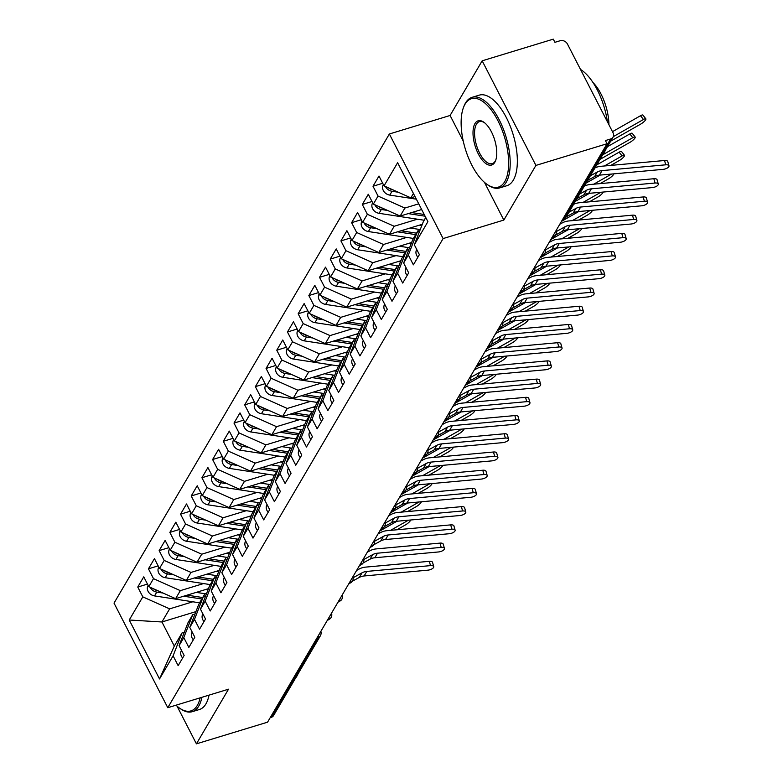 <?xml version="1.0" encoding="UTF-8"?>
<svg xmlns="http://www.w3.org/2000/svg" width="783" height="783" viewBox="0 0 783 783"><rect width="100%" height="100%" fill="white"/><g stroke="black" fill="none" stroke-linecap="round" stroke-linejoin="round"><path stroke-width="1.17" d="M482.171 60.82L553.287 39.15L554.922 42.321L560.119 40.736A5.677 4.718 30.4 0 1 567.43 44.005L613.04 132.748A5.677 4.718 30.4 0 1 613.06 137.103L566.305 216.764A5.677 4.718 30.4 0 1 563.858 218.643L610.603 138.982L605.416 140.568L607.04 143.739L535.915 165.409L482.171 60.82L450.088 115.483L389.366 133.981L114.024 603.116L167.777 707.705L443.109 238.57L389.366 133.981M195.926 611.621L161.934 621.976L174.306 646.063L159.526 678.959L173.102 655.821L178.152 665.648L184.142 655.449L179.092 645.623L183.799 637.607L188.85 647.433L194.83 637.225L189.789 627.398L194.487 619.382L199.538 629.209L205.528 619.01L200.477 609.184L205.185 601.168L210.236 610.994L216.216 600.786L211.175 590.969L215.873 582.943L220.923 592.77L226.913 582.572L221.863 572.745L226.571 564.729L231.621 574.556L237.601 564.347L232.551 554.53L237.259 546.514L242.309 556.331L248.299 546.133L243.249 536.306L247.957 528.29L253.007 538.117L258.987 527.918L253.937 518.092L258.644 510.076L263.695 519.902L269.685 509.694L264.634 499.867L269.342 491.851L274.383 501.678L280.373 491.479L275.322 481.653L280.03 473.637L285.081 483.463L291.07 473.255L286.02 463.438L290.728 455.422L295.768 465.239L301.758 455.04L296.708 445.214L301.416 437.198L306.466 447.024L312.456 436.816L307.406 426.999L312.114 418.983L317.154 428.8L323.144 418.602L318.094 408.775L322.802 400.759L327.852 410.586L333.842 400.387L328.791 390.56L333.499 382.544L338.54 392.371L344.53 382.163L339.479 372.336L344.187 364.32L349.238 374.147L355.228 363.948L350.177 354.122L354.875 346.106L359.926 355.932L365.915 345.724L360.865 335.907L365.573 327.891L370.623 337.708L376.613 327.509L371.563 317.683L376.261 309.667L381.311 319.493L387.301 309.295L382.251 299.468L386.959 291.452L392.009 301.279L397.999 291.07L392.949 281.244L397.647 273.228L402.697 283.055L408.687 272.856L403.636 263.029L408.344 255.013L413.395 264.84L419.385 254.632L414.334 244.805L427.909 221.667L397.617 162.727L384.032 185.865L378.992 176.038L373.002 186.237L378.052 196.063L373.344 204.079L368.294 194.253L362.304 204.461L367.354 214.288L362.646 222.303L357.606 212.477L351.616 222.675L356.666 232.502L351.959 240.518L346.908 230.691L340.918 240.9L345.969 250.717L341.261 258.733L336.22 248.916L330.23 259.114L335.281 268.941L330.573 276.957L325.522 267.13L319.533 277.329L324.583 287.155L319.885 295.171L314.835 285.345L308.845 295.553L313.895 305.38L309.187 313.396L304.137 303.569L298.147 313.768L303.197 323.594L298.499 331.61L293.449 321.784L287.459 331.992L292.509 341.819L287.801 349.835L282.751 340.008L276.761 350.207L281.811 360.033L277.113 368.049L272.063 358.223L266.073 368.431L271.124 378.248L266.416 386.264L261.365 376.447L255.375 386.645L260.426 396.472L255.728 404.488L250.677 394.661L244.688 404.86L249.738 414.687L245.03 422.703L239.98 412.876L233.99 423.084L239.04 432.911L234.342 440.927L229.292 431.1L223.302 441.299L228.352 451.125L223.644 459.141L218.594 449.315L212.614 459.523L217.654 469.34L212.956 477.366L207.906 467.539L201.916 477.738L206.966 487.564L202.259 495.58L197.208 485.754L191.228 495.962L196.269 505.779L191.571 513.795L186.52 503.978L180.53 514.177L185.581 524.003L180.873 532.019L175.823 522.192L169.842 532.391L174.883 542.218L170.185 550.234L165.135 540.407L159.145 550.615L164.195 560.442L159.487 568.458L154.437 558.631L148.457 568.83L153.497 578.657L148.799 586.673L143.749 576.846L137.759 587.054L147.468 584.089M159.526 678.959L129.234 620.009L142.809 596.871L137.759 587.054M208.474 588.65L175.617 598.662L180.325 590.646L203.541 583.57M148.799 586.673L175.617 598.662M153.497 578.657L180.325 590.646M174.306 646.063L182.008 632.948L184.299 632.253M173.102 655.821L182.008 632.948M219.162 570.435L186.305 580.438L191.013 572.422L214.229 565.346M159.487 568.458L186.305 580.438M164.195 560.442L191.013 572.422M179.092 645.623L187.998 622.749L192.696 614.733L194.987 614.029M183.799 637.607L192.696 614.733M229.859 552.211L197.003 562.223L201.711 554.207L224.927 547.131M170.185 550.234L197.003 562.223M174.883 542.218L201.711 554.207M189.789 627.398L198.686 604.525L203.394 596.509L205.684 595.814M194.487 619.382L203.394 596.509M240.547 533.996L207.691 544.009L212.399 535.993L235.614 528.916M180.873 532.019L207.691 544.009M185.581 524.003L212.399 535.993M200.477 609.184L209.384 586.31L214.082 578.294L216.372 577.6M205.185 601.168L214.082 578.294M251.245 515.772L218.388 525.785L223.096 517.769L246.312 510.692M191.571 513.795L218.388 525.785M196.269 505.779L223.096 517.769M211.175 590.969L220.072 568.086L224.78 560.07L227.07 559.375M215.873 582.943L224.78 560.07M261.933 497.557L229.076 507.57L233.784 499.554L257 492.478M202.259 495.58L229.076 507.57M206.966 487.564L233.784 499.554M221.863 572.745L230.77 549.872L235.468 541.856L237.758 541.161M226.571 564.729L235.468 541.856M272.631 479.333L239.774 489.346L244.482 481.33L267.698 474.253M212.956 477.366L239.774 489.346M217.654 469.34L244.482 481.33M232.551 554.53L241.458 531.657L246.165 523.641L248.456 522.936M237.259 546.514L246.165 523.641M283.319 461.118L250.462 471.131L255.17 463.115L278.386 456.039M223.644 459.141L250.462 471.131M228.352 451.125L255.17 463.115M243.249 536.306L252.155 513.433L256.853 505.417L259.144 504.722M247.957 528.29L256.853 505.417M294.007 442.904L261.16 452.907L265.868 444.891L289.084 437.824M234.342 440.927L261.16 452.907M239.04 432.911L265.868 444.891M253.937 518.092L262.843 495.218L267.551 487.202L269.841 486.507M258.644 510.076L267.551 487.202M304.704 424.68L271.848 434.692L276.556 426.676L299.772 419.6M245.03 422.703L271.848 434.692M249.738 414.687L276.556 426.676M264.634 499.867L273.541 476.994L278.239 468.978L280.529 468.283M269.342 491.851L278.239 468.978M315.392 406.465L282.546 416.478L287.244 408.462L310.469 401.385M255.728 404.488L282.546 416.478M260.426 396.472L287.244 408.462M275.322 481.653L284.229 458.779L288.937 450.763L291.227 450.068M280.03 473.637L288.937 450.763M326.09 388.241L293.234 398.253L297.941 390.237L321.157 383.161M266.416 386.264L293.234 398.253M271.124 378.248L297.941 390.237M286.02 463.438L294.927 440.565L299.625 432.539L301.915 431.844M290.728 455.422L299.625 432.539M336.778 370.026L303.931 380.039L308.629 372.023L331.855 364.947M277.113 368.049L303.931 380.039M281.811 360.033L308.629 372.023M296.708 445.214L305.615 422.34L310.322 414.324L312.603 413.63M301.416 437.198L310.322 414.324M347.476 351.802L314.619 361.815L319.327 353.799L342.543 346.722M287.801 349.835L314.619 361.815M292.509 341.819L319.327 353.799M307.406 426.999L316.303 404.126L321.01 396.11L323.301 395.405M312.114 418.983L321.01 396.11M358.164 333.587L325.317 343.6L330.015 335.584L353.241 328.508M298.499 331.61L325.317 343.6M303.197 323.594L330.015 335.584M318.094 408.775L327 385.902L331.708 377.886L333.989 377.191M322.802 400.759L331.708 377.886M368.862 315.373L336.005 325.385L340.713 317.36L363.929 310.293M309.187 313.396L336.005 325.385M313.895 305.38L340.713 317.36M328.791 390.56L337.688 367.687L342.396 359.671L344.686 358.976M333.499 382.544L342.396 359.671M379.549 297.149L346.703 307.161L351.401 299.145L374.626 292.069M319.885 295.171L346.703 307.161M324.583 287.155L351.401 299.145M339.479 372.336L348.386 349.463L353.094 341.447L355.374 340.752M344.187 364.32L353.094 341.447M390.247 278.934L357.391 288.947L362.098 280.931L385.314 273.854M330.573 276.957L357.391 288.947M335.281 268.941L362.098 280.931M350.177 354.122L359.074 331.248L363.782 323.232L366.072 322.537M354.875 346.106L363.782 323.232M400.935 260.71L368.088 270.722L372.786 262.706L396.012 255.63M341.261 258.733L368.088 270.722M345.969 250.717L372.786 262.706M360.865 335.907L369.772 313.034L374.48 305.018L376.76 304.313M365.573 327.891L374.48 305.018M411.633 242.495L378.776 252.508L383.484 244.492L406.7 237.415M351.959 240.518L378.776 252.508M356.666 232.502L383.484 244.492M371.563 317.683L380.46 294.809L385.167 286.793L387.458 286.098M376.261 309.667L385.167 286.793M422.321 224.281L389.474 234.283L394.172 226.267L417.398 219.191M362.646 222.303L389.474 234.283M367.354 214.288L394.172 226.267M382.251 299.468L391.157 276.595L395.865 268.579L398.146 267.874M386.959 291.452L395.865 268.579M421.665 209.521L400.162 216.069L404.87 208.053L418.739 203.825M373.344 204.079L400.162 216.069M378.052 196.063L404.87 208.053M392.949 281.244L401.845 258.37L406.553 250.354L408.843 249.66M397.647 273.228L406.553 250.354M610.603 138.982A5.677 4.718 30.4 0 0 613.06 137.103M415.019 196.582L410.86 197.854L413.424 193.479M384.032 185.865L410.86 197.854M403.636 263.029L412.543 240.156L417.251 232.14L419.531 231.445M408.344 255.013L417.251 232.14M271.114 717.424L317.869 637.763A5.677 4.718 -149.6 0 0 320.325 635.884L273.57 715.545A5.677 4.718 -149.6 0 1 271.114 717.424L270.164 717.717M177.046 706.129L196.425 743.85L267.551 722.18L607.04 143.739M484.462 182.351L503.841 220.062L535.915 165.409M503.841 220.062L443.109 238.57M196.425 743.85L228.509 689.197L167.777 707.705M450.088 115.483L463.252 141.087M192.843 601.784L169.627 608.861L161.934 621.976L129.234 620.009M414.334 244.805L423.231 221.932L425.795 217.566M142.809 596.871L169.627 608.861M373.002 186.237L382.711 183.281M556.096 230.535A5.677 5.677 0 0 1 555.568 235.076A5.677 4.718 -149.6 0 1 555.441 235.272A5.677 4.718 -149.6 0 1 553.111 236.955L552.162 237.239M362.304 204.461L372.013 201.495M351.616 222.675L361.325 219.72M340.918 240.9L350.627 237.934M330.23 259.114L339.939 256.158M319.533 277.329L329.242 274.373M308.845 295.553L318.554 292.597M298.147 313.768L307.856 310.812M287.459 331.992L297.168 329.026M276.761 350.207L286.48 347.251M266.073 368.431L275.782 365.465M255.375 386.645L265.094 383.69M244.688 404.86L254.397 401.904M233.99 423.084L243.709 420.128M223.302 441.299L233.011 438.343M212.614 459.523L222.323 456.558M201.916 477.738L211.625 474.782M191.228 495.962L200.937 492.996M180.53 514.177L190.24 511.221M169.842 532.391L179.552 529.435M159.145 550.615L168.854 547.65M148.457 568.83L158.166 565.874M545.399 248.749A5.677 5.677 0 0 1 544.87 253.291A5.677 4.718 -149.6 0 1 544.743 253.486A5.677 4.718 -149.6 0 1 542.413 255.17L541.464 255.464M534.711 266.974A5.677 5.677 0 0 1 534.182 271.515A5.677 4.718 -149.6 0 1 534.055 271.711A5.677 4.718 -149.6 0 1 531.726 273.394L530.776 273.678M524.228 286.206L533.115 281.332L530.443 285.893L523.504 289.69A5.677 4.718 -149.6 0 1 523.357 289.925A5.677 4.718 -149.6 0 1 521.028 291.609L520.078 291.893M513.325 303.413A5.677 5.677 0 0 1 512.796 307.944A5.677 4.718 -149.6 0 1 512.669 308.15A5.677 4.718 -149.6 0 1 510.34 309.823L509.39 310.117M502.637 321.627A5.677 5.677 0 0 1 502.099 326.168A5.677 4.718 -149.6 0 1 501.972 326.364A5.677 4.718 -149.6 0 1 499.642 328.048L498.693 328.331M492.155 340.869L501.032 335.985L498.36 340.546L491.43 344.354A5.677 4.718 -149.6 0 1 491.284 344.589A5.677 4.718 -149.6 0 1 488.954 346.262L488.005 346.556M481.251 358.066A5.677 5.677 0 0 1 480.713 362.607A5.677 4.718 -149.6 0 1 480.586 362.803A5.677 4.718 -149.6 0 1 478.256 364.486L477.307 364.77M470.554 376.28A5.677 5.677 0 0 1 470.025 380.822A5.677 4.718 -149.6 0 1 469.898 381.018A5.677 4.718 -149.6 0 1 467.568 382.701L466.619 382.995M459.866 394.505A5.677 5.677 0 0 1 459.327 399.046A5.677 4.718 -149.6 0 1 459.2 399.242A5.677 4.718 -149.6 0 1 456.871 400.925L455.921 401.209M449.383 413.737L458.261 408.863L455.589 413.414L448.659 417.222A5.677 4.718 -149.6 0 1 448.512 417.456A5.677 4.718 -149.6 0 1 446.183 419.14L445.233 419.424M438.48 430.944A5.677 5.677 0 0 1 437.942 435.475A5.677 4.718 -149.6 0 1 437.824 435.681A5.677 4.718 -149.6 0 1 435.485 437.354L434.545 437.648M427.782 449.158A5.677 5.677 0 0 1 427.254 453.7A5.677 4.718 -149.6 0 1 427.126 453.895A5.677 4.718 -149.6 0 1 424.797 455.579L423.848 455.863M417.3 468.4L426.187 463.516L423.515 468.077L416.576 471.885A5.677 4.718 -149.6 0 1 416.439 472.12A5.677 4.718 -149.6 0 1 414.099 473.793L413.16 474.087M406.397 485.597A5.677 5.677 0 0 1 405.868 490.138A5.677 4.718 -149.6 0 1 405.741 490.334A5.677 4.718 -149.6 0 1 403.411 492.018L402.462 492.301M395.709 503.812A5.677 5.677 0 0 1 395.17 508.353A5.677 4.718 -149.6 0 1 395.053 508.549A5.677 4.718 -149.6 0 1 392.714 510.232L391.774 510.526M385.011 522.036A5.677 5.677 0 0 1 384.482 526.577A5.677 4.718 -149.6 0 1 384.355 526.773A5.677 4.718 -149.6 0 1 382.026 528.447L381.076 528.74M374.528 541.268L383.416 536.394L380.744 540.945L373.804 544.753A5.677 4.718 -149.6 0 1 373.667 544.988A5.677 4.718 -149.6 0 1 371.328 546.671L370.388 546.955M363.625 558.475A5.677 5.677 0 0 1 363.097 563.006A5.677 4.718 -149.6 0 1 362.969 563.212A5.677 4.718 -149.6 0 1 360.64 564.886L359.691 565.179M352.937 576.689A5.677 5.677 0 0 1 352.399 581.231A5.677 4.718 -149.6 0 1 352.281 581.426A5.677 4.718 -149.6 0 1 349.942 583.11L349.003 583.394M342.24 594.904A5.677 5.677 0 0 1 341.711 599.445A5.677 4.718 -149.6 0 1 341.584 599.641A5.677 4.718 -149.6 0 1 339.254 601.324L338.305 601.618M331.552 613.128A5.677 5.677 0 0 1 331.013 617.67A5.677 4.718 -149.6 0 1 330.896 617.865A5.677 4.718 -149.6 0 1 328.557 619.549L327.617 619.833M417.877 257.196A7.576 6.284 -149.6 0 1 416.703 255.493A7.576 6.284 -149.6 0 1 416.664 249.679L416.752 249.523M587.661 180.384L594.6 176.576A14.016 11.628 -149.6 0 1 599.377 175.157L663.074 169.363A4.737 1.997 164.3 0 0 668.976 165.8A4.737 1.997 164.3 0 0 665.756 164.812L664.542 160.515A4.737 1.997 -15.7 0 1 667.762 161.504L668.976 165.8M590.333 175.832L597.272 172.025A14.016 11.628 -149.6 0 1 602.049 170.606L665.756 164.812M664.542 160.515L600.845 166.309A18.939 15.719 30.4 0 0 594.982 167.914M383.376 184.573L383.279 184.719A7.576 6.284 30.4 0 0 383.318 190.533A7.576 6.284 30.4 0 0 389.768 195.104L416.35 199.176M398.302 192.236L392.019 191.277A7.576 6.284 -149.6 0 1 385.569 186.706A7.576 6.284 -149.6 0 1 385.461 186.501M612.482 131.671L640.523 115.727A4.737 1.135 -37.9 0 1 642.921 115.091L645.858 118.859A4.737 1.135 142.1 0 0 643.46 119.496L613.295 136.653M610.671 141.175L640.788 124.047A4.737 1.135 142.1 0 0 644.566 121.13A4.737 1.135 142.1 0 0 645.858 118.859M392.9 189.819L392.87 189.819A7.576 6.284 -149.6 0 1 388.583 187.9M407.189 275.41A7.576 6.284 -149.6 0 1 406.005 273.707A7.576 6.284 -149.6 0 1 405.976 267.894L406.064 267.747M576.973 198.598L583.903 194.791A14.016 11.628 -149.6 0 1 588.679 193.372L652.386 187.577A4.737 1.997 164.3 0 0 658.278 184.025A4.737 1.997 164.3 0 0 655.058 183.026L653.854 178.73A4.737 1.997 -15.7 0 1 657.074 179.728L658.278 184.025M579.645 194.047L586.575 190.24A14.016 11.628 -149.6 0 1 591.361 188.82L655.058 183.026M653.854 178.73L590.147 184.524A18.939 15.719 30.4 0 0 584.284 186.129M396.492 293.625A7.576 6.284 -149.6 0 1 395.317 291.932A7.576 6.284 -149.6 0 1 395.278 286.118L395.366 285.961M566.275 216.822L573.215 213.015A14.016 11.628 -149.6 0 1 577.991 211.596L641.698 205.802A4.737 1.997 164.3 0 0 647.59 202.239A4.737 1.997 164.3 0 0 644.37 201.241L643.156 196.954A4.737 1.997 -15.7 0 1 646.376 197.942L647.59 202.239M568.947 212.262L575.887 208.454A14.016 11.628 -149.6 0 1 580.663 207.035L644.37 201.241M643.156 196.954L579.459 202.738A18.939 15.719 30.4 0 0 573.596 204.353M385.804 311.849A7.576 6.284 -149.6 0 1 384.629 310.146A7.576 6.284 -149.6 0 1 384.59 304.333L384.678 304.186M555.587 235.037L562.517 231.23A14.016 11.628 -149.6 0 1 567.303 229.811L631 224.016A4.737 1.997 164.3 0 0 636.892 220.463A4.737 1.997 164.3 0 0 633.672 219.465L632.468 215.168A4.737 1.997 -15.7 0 1 635.688 216.167L636.892 220.463M556.312 231.553L565.189 226.678A14.016 11.628 -149.6 0 1 569.975 225.259L633.672 219.465M632.468 215.168L568.761 220.963A18.939 15.719 30.4 0 0 562.302 222.881L559.776 224.271M375.106 330.064A7.576 6.284 -149.6 0 1 373.931 328.361A7.576 6.284 -149.6 0 1 373.892 322.547L373.98 322.4M544.89 253.261L551.829 249.454A14.016 11.628 -149.6 0 1 556.605 248.035L620.312 242.241A4.737 1.997 164.3 0 0 626.204 238.678A4.737 1.997 164.3 0 0 622.984 237.68L621.771 233.383A4.737 1.997 -15.7 0 1 624.991 234.381L626.204 238.678M545.614 249.777L554.501 244.893A14.016 11.628 -149.6 0 1 559.277 243.474L622.984 237.68M621.771 233.383L558.073 239.177A18.939 15.719 30.4 0 0 551.614 241.095L549.079 242.485M372.679 202.787L372.591 202.944A7.576 6.284 30.4 0 0 372.63 208.758A7.576 6.284 30.4 0 0 379.08 213.319L424.122 220.229A23.862 19.8 30.4 0 0 424.229 220.238M387.614 210.461L381.321 209.492A7.576 6.284 -149.6 0 1 374.871 204.931A7.576 6.284 -149.6 0 1 374.773 204.715M607.451 146.675L629.835 133.942A4.737 1.135 -37.9 0 1 632.233 133.306L635.17 137.074A4.737 1.135 142.1 0 0 632.772 137.71L602.656 154.838M599.984 159.389L630.1 142.261A4.737 1.135 142.1 0 0 633.878 139.345A4.737 1.135 142.1 0 0 635.17 137.074M424.22 214.483L411.672 212.565M382.173 208.033L382.173 208.033A7.576 6.284 -149.6 0 1 377.895 206.115M420.784 209.785L421.89 209.952M425.1 216.206L408.207 213.612M361.991 221.012L361.893 221.158A7.576 6.284 30.4 0 0 361.932 226.972A7.576 6.284 30.4 0 0 368.382 231.543L413.434 238.443A23.862 19.8 30.4 0 0 413.532 238.463M376.917 228.675L370.633 227.716A7.576 6.284 -149.6 0 1 364.183 223.145A7.576 6.284 -149.6 0 1 364.075 222.94M596.754 164.89L619.138 152.156A4.737 1.135 -37.9 0 1 621.536 151.53L624.472 155.298A4.737 1.135 142.1 0 0 622.074 155.934L604.407 165.976M610.76 165.399L619.402 160.486A4.737 1.135 142.1 0 0 623.18 157.559A4.737 1.135 142.1 0 0 624.472 155.298M419.404 225.161A18.939 15.719 30.4 0 0 421.92 225.318M416.634 233.177A23.862 19.8 -149.6 0 1 416.527 233.158L400.984 230.779M410.086 228L418.778 229.341A23.862 19.8 30.4 0 0 420.285 229.527M371.514 226.258L371.485 226.258A7.576 6.284 -149.6 0 1 367.198 224.329M415.783 234.636A23.862 19.8 -149.6 0 1 415.675 234.616L397.519 231.837M351.293 239.226L351.205 239.383A7.576 6.284 30.4 0 0 351.244 245.187A7.576 6.284 30.4 0 0 357.694 249.757L402.736 256.667A23.862 19.8 30.4 0 0 402.844 256.677M366.229 246.899L359.935 245.931A7.576 6.284 -149.6 0 1 353.485 241.37A7.576 6.284 -149.6 0 1 353.387 241.154M600.062 183.623L608.714 178.7A4.737 1.135 142.1 0 0 613.833 173.836M611.572 174.051A4.737 1.135 142.1 0 0 611.386 174.149L593.71 184.201M408.716 243.386A18.939 15.719 30.4 0 0 411.222 243.533M405.946 251.402A23.862 19.8 -149.6 0 1 405.839 251.382L390.286 248.994M399.399 246.224L408.08 247.555A23.862 19.8 30.4 0 0 409.587 247.741M360.797 244.472L360.797 244.472A7.576 6.284 -149.6 0 1 356.51 242.554M405.085 252.85A23.862 19.8 -149.6 0 1 404.987 252.84L386.822 250.051M586.066 183.114L600.179 175.079M340.605 257.441L340.517 257.597A7.576 6.284 30.4 0 0 340.546 263.411A7.576 6.284 30.4 0 0 346.996 267.972L392.048 274.882A23.862 19.8 30.4 0 0 392.146 274.902M355.531 265.114L349.247 264.155A7.576 6.284 -149.6 0 1 342.797 259.584A7.576 6.284 -149.6 0 1 342.69 259.379M589.374 201.838L598.016 196.924A4.737 1.135 142.1 0 0 603.145 192.06M600.874 192.266A4.737 1.135 142.1 0 0 600.688 192.364L583.022 202.415M398.018 261.6A18.939 15.719 30.4 0 0 400.534 261.757M395.249 269.616A23.862 19.8 -149.6 0 1 395.141 269.597L379.598 267.218M388.701 264.439L397.392 265.77A23.862 19.8 30.4 0 0 398.899 265.956M350.128 262.696L350.099 262.696A7.576 6.284 -149.6 0 1 345.812 260.768M394.397 271.075A23.862 19.8 -149.6 0 1 394.289 271.055L376.134 268.275M575.368 201.329L589.482 193.303M504.761 181.578A46.207 20.475 -106.9 0 0 497.929 120.69A46.207 20.475 -106.9 0 0 465.014 104.256A46.207 20.475 -106.9 0 0 463.497 107.447A46.207 20.475 -106.9 0 0 465.298 148.887A46.207 20.475 -106.9 0 0 486.909 184.289A46.207 20.475 -106.9 0 0 504.761 181.578M463.497 107.447L463.947 106.282A47.342 20.975 73.1 0 1 465.503 103.004A47.342 20.975 73.1 0 1 472.061 97.337A47.342 20.975 73.1 0 1 502.901 127.903A47.342 20.975 73.1 0 1 506.219 182.233A47.342 20.975 73.1 0 1 499.662 187.9A47.342 20.975 73.1 0 1 487.936 185.003L486.909 184.289M494.827 162.247A23.099 10.238 73.1 0 1 478.364 154.026A23.099 10.238 73.1 0 1 474.948 123.587A23.099 10.238 73.1 0 1 483.874 122.236A23.099 10.238 73.1 0 1 494.68 139.932A23.099 10.238 73.1 0 1 495.58 160.652A23.099 10.238 73.1 0 1 494.827 162.247M484.393 122.618A21.963 9.739 -106.9 0 0 479.46 121.61A21.963 9.739 -106.9 0 0 476.416 124.243A21.963 9.739 -106.9 0 0 477.953 149.455A21.963 9.739 -106.9 0 0 492.262 163.627A21.963 9.739 -106.9 0 0 495.306 161.004A21.963 9.739 -106.9 0 0 495.796 160.045M580.516 69.462A47.342 20.975 73.1 0 1 607.422 121.825M605.425 150.121A47.342 20.975 73.1 0 1 604.3 152.352A47.342 20.975 73.1 0 1 602.998 154.251M593.025 82.587A34.08 15.102 73.1 0 1 608.939 124.771M472.061 97.337L479.206 95.164A47.342 20.975 73.1 0 1 510.046 125.72A47.342 20.975 73.1 0 1 513.364 180.061A47.342 20.975 73.1 0 1 506.807 185.728L499.662 187.9M176.009 705.189A46.207 20.475 -106.9 0 0 179.493 708.077A46.207 20.475 -106.9 0 0 197.345 705.366A46.207 20.475 -106.9 0 0 200.154 697.839M201.887 697.301A47.342 20.975 73.1 0 1 198.804 706.021A47.342 20.975 73.1 0 1 192.246 711.688A47.342 20.975 73.1 0 1 180.521 708.791L179.493 708.077M298.01 673.909A47.342 20.975 73.1 0 1 296.884 676.14A47.342 20.975 73.1 0 1 295.582 678.039M209.032 695.128A47.342 20.975 73.1 0 1 205.949 703.848A47.342 20.975 73.1 0 1 199.391 709.515L192.246 711.688M364.418 348.288A7.576 6.284 -149.6 0 1 363.243 346.585A7.576 6.284 -149.6 0 1 363.204 340.771L363.292 340.615M534.202 271.476L541.131 267.669A14.016 11.628 -149.6 0 1 545.917 266.249L609.614 260.455A4.737 1.997 164.3 0 0 615.507 256.902A4.737 1.997 164.3 0 0 612.286 255.904L611.083 251.607A4.737 1.997 -15.7 0 1 614.303 252.606L615.507 256.902M534.926 267.992L543.803 263.117A14.016 11.628 -149.6 0 1 548.589 261.698L612.286 255.904M611.083 251.607L547.376 257.401A18.939 15.719 30.4 0 0 540.916 259.32L538.391 260.71M329.907 275.665L329.819 275.812A7.576 6.284 30.4 0 0 329.858 281.626A7.576 6.284 30.4 0 0 336.308 286.196L381.35 293.106A23.862 19.8 30.4 0 0 381.458 293.116M344.843 283.338L338.55 282.369A7.576 6.284 -149.6 0 1 332.1 277.799A7.576 6.284 -149.6 0 1 332.002 277.593M578.676 220.062L587.328 215.139A4.737 1.135 142.1 0 0 592.457 210.275M590.186 210.48A4.737 1.135 142.1 0 0 590 210.588L572.324 220.64M387.331 279.825A18.939 15.719 30.4 0 0 389.836 279.971M384.561 287.831A23.862 19.8 -149.6 0 1 384.453 287.821L368.91 285.433M378.013 282.663L386.694 283.994A23.862 19.8 30.4 0 0 388.202 284.18M339.411 280.911L339.411 280.911A7.576 6.284 -149.6 0 1 335.124 278.993M383.699 289.289A23.862 19.8 -149.6 0 1 383.601 289.279L365.436 286.49M561.48 221.364L578.794 211.518M353.72 366.503A7.576 6.284 -149.6 0 1 352.546 364.8A7.576 6.284 -149.6 0 1 352.507 358.986L352.595 358.839M530.443 285.893A14.016 11.628 -149.6 0 1 535.22 284.464L598.926 278.679A4.737 1.997 164.3 0 0 604.819 275.117A4.737 1.997 164.3 0 0 601.598 274.119L600.385 269.822A4.737 1.997 -15.7 0 1 603.605 270.82L604.819 275.117M533.115 281.332A14.016 11.628 -149.6 0 1 537.892 279.913L601.598 274.119M600.385 269.822L536.688 275.616A18.939 15.719 30.4 0 0 530.228 277.534L527.693 278.924M343.032 384.717A7.576 6.284 -149.6 0 1 341.858 383.024A7.576 6.284 -149.6 0 1 341.819 377.21L341.907 377.054M512.816 307.915L519.746 304.107A14.016 11.628 -149.6 0 1 524.532 302.688L588.229 296.894A4.737 1.997 164.3 0 0 594.121 293.331A4.737 1.997 164.3 0 0 590.901 292.343L589.697 288.046A4.737 1.997 -15.7 0 1 592.917 289.035L594.121 293.331M513.54 304.43L522.418 299.556A14.016 11.628 -149.6 0 1 527.204 298.127L590.901 292.343M589.697 288.046L525.99 293.84A18.939 15.719 30.4 0 0 519.53 295.759L517.005 297.149M332.335 402.942A7.576 6.284 -149.6 0 1 331.16 401.239A7.576 6.284 -149.6 0 1 331.121 395.425L331.209 395.278M502.118 326.129L509.058 322.322A14.016 11.628 -149.6 0 1 513.834 320.903L577.541 315.109A4.737 1.997 164.3 0 0 583.433 311.556A4.737 1.997 164.3 0 0 580.213 310.557L578.999 306.261A4.737 1.997 -15.7 0 1 582.219 307.259L583.433 311.556M502.843 322.645L511.73 317.771A14.016 11.628 -149.6 0 1 516.506 316.352L580.213 310.557M578.999 306.261L515.302 312.055A18.939 15.719 30.4 0 0 508.842 313.973L506.307 315.363M321.647 421.156A7.576 6.284 -149.6 0 1 320.472 419.463A7.576 6.284 -149.6 0 1 320.433 413.649L320.521 413.493M498.36 340.546A14.016 11.628 -149.6 0 1 503.146 339.127L566.843 333.333A4.737 1.997 164.3 0 0 572.735 329.77A4.737 1.997 164.3 0 0 569.515 328.772L568.311 324.475A4.737 1.997 -15.7 0 1 571.531 325.474L572.735 329.77M501.032 335.985A14.016 11.628 -149.6 0 1 505.818 334.566L569.515 328.772M568.311 324.475L504.604 330.269A18.939 15.719 30.4 0 0 498.145 332.188L495.619 333.578M319.219 293.879L319.131 294.036A7.576 6.284 30.4 0 0 319.161 299.85A7.576 6.284 30.4 0 0 325.611 304.411L370.662 311.321A23.862 19.8 30.4 0 0 370.76 311.34M334.145 301.553L327.862 300.584A7.576 6.284 -149.6 0 1 321.412 296.023A7.576 6.284 -149.6 0 1 321.304 295.808M567.988 238.277L576.631 233.363A4.737 1.135 142.1 0 0 581.759 228.499M579.489 228.705A4.737 1.135 142.1 0 0 579.303 228.802L561.636 238.854M376.633 298.039A18.939 15.719 30.4 0 0 379.148 298.196M373.863 306.055A23.862 19.8 -149.6 0 1 373.765 306.036L358.213 303.657M367.315 300.878L376.006 302.209A23.862 19.8 30.4 0 0 377.514 302.395M328.743 299.135L328.713 299.126A7.576 6.284 -149.6 0 1 324.426 297.207M373.011 307.513A23.862 19.8 -149.6 0 1 372.904 307.494L354.748 304.714M550.782 239.588L568.096 229.742M308.522 312.104L308.433 312.251A7.576 6.284 30.4 0 0 308.473 318.064A7.576 6.284 30.4 0 0 314.923 322.635L359.965 329.535A23.862 19.8 30.4 0 0 360.072 329.555M323.457 319.767L317.164 318.808A7.576 6.284 -149.6 0 1 310.714 314.237A7.576 6.284 -149.6 0 1 310.616 314.032M557.29 256.501L565.943 251.578A4.737 1.135 142.1 0 0 571.071 246.714M568.801 246.919A4.737 1.135 142.1 0 0 568.615 247.027L550.938 257.078M365.945 316.254A18.939 15.719 30.4 0 0 368.45 316.41M363.175 324.27A23.862 19.8 -149.6 0 1 363.067 324.26L347.525 321.872M356.627 319.102L365.309 320.433A23.862 19.8 30.4 0 0 366.816 320.619M318.025 317.35L318.025 317.35A7.576 6.284 -149.6 0 1 313.738 315.432M362.314 325.728A23.862 19.8 -149.6 0 1 362.216 325.718L344.05 322.929M540.094 257.803L557.408 247.957M297.834 330.318L297.746 330.475A7.576 6.284 30.4 0 0 297.775 336.289A7.576 6.284 30.4 0 0 304.225 340.85L349.277 347.76A23.862 19.8 30.4 0 0 349.375 347.769M312.769 337.992L306.476 337.023A7.576 6.284 -149.6 0 1 300.026 332.462A7.576 6.284 -149.6 0 1 299.918 332.246M546.603 274.716L555.245 269.792A4.737 1.135 142.1 0 0 560.374 264.938M558.103 265.143A4.737 1.135 142.1 0 0 557.917 265.241L540.25 275.293M355.247 334.478A18.939 15.719 30.4 0 0 357.762 334.625M352.477 342.494A23.862 19.8 -149.6 0 1 352.379 342.474L336.827 340.086M345.929 337.316L354.621 338.647A23.862 19.8 30.4 0 0 356.128 338.833M307.357 335.574L307.327 335.564A7.576 6.284 -149.6 0 1 303.05 333.646M351.626 343.952A23.862 19.8 -149.6 0 1 351.518 343.933L333.362 341.143M529.396 276.027L546.71 266.181M287.136 348.543L287.048 348.689A7.576 6.284 30.4 0 0 287.087 354.503A7.576 6.284 30.4 0 0 293.537 359.074L338.579 365.974A23.862 19.8 30.4 0 0 338.687 365.994M302.072 356.206L295.778 355.247A7.576 6.284 -149.6 0 1 289.328 350.676A7.576 6.284 -149.6 0 1 289.23 350.471M535.905 292.93L544.557 288.017A4.737 1.135 142.1 0 0 549.686 283.152M547.415 283.358A4.737 1.135 142.1 0 0 547.229 283.466L529.553 293.508M344.559 352.693A18.939 15.719 30.4 0 0 347.065 352.849M341.789 360.709A23.862 19.8 -149.6 0 1 341.682 360.689L326.139 358.311M335.241 355.531L343.933 356.872A23.862 19.8 30.4 0 0 345.43 357.058M296.64 353.789L296.64 353.789A7.576 6.284 -149.6 0 1 292.353 351.861M340.928 362.167A23.862 19.8 -149.6 0 1 340.83 362.147L322.665 359.368M518.708 294.242L536.022 284.395M310.949 439.38A7.576 6.284 -149.6 0 1 309.774 437.677A7.576 6.284 -149.6 0 1 309.735 431.864L309.823 431.717M480.733 362.568L487.672 358.761A14.016 11.628 -149.6 0 1 492.448 357.342L556.155 351.547A4.737 1.997 164.3 0 0 562.047 347.995A4.737 1.997 164.3 0 0 558.827 346.996L557.613 342.7A4.737 1.997 -15.7 0 1 560.834 343.698L562.047 347.995M481.457 359.084L490.344 354.21A14.016 11.628 -149.6 0 1 495.12 352.79L558.827 346.996M557.613 342.7L493.916 348.494A18.939 15.719 30.4 0 0 487.457 350.412L484.922 351.802M300.261 457.595A7.576 6.284 -149.6 0 1 299.086 455.892A7.576 6.284 -149.6 0 1 299.047 450.078L299.135 449.931M470.045 380.792L476.974 376.985A14.016 11.628 -149.6 0 1 481.76 375.566L545.457 369.772A4.737 1.997 164.3 0 0 551.349 366.209A4.737 1.997 164.3 0 0 548.129 365.211L546.925 360.914A4.737 1.997 -15.7 0 1 550.146 361.912L551.349 366.209M470.769 377.308L479.646 372.424A14.016 11.628 -149.6 0 1 484.432 371.005L548.129 365.211M546.925 360.914L483.219 366.708A18.939 15.719 30.4 0 0 476.759 368.627L474.234 370.016M289.563 475.819A7.576 6.284 -149.6 0 1 288.389 474.116A7.576 6.284 -149.6 0 1 288.35 468.303L288.438 468.146M459.347 399.007L466.286 395.2A14.016 11.628 -149.6 0 1 471.063 393.78L534.769 387.986A4.737 1.997 164.3 0 0 540.661 384.424A4.737 1.997 164.3 0 0 537.441 383.435L536.228 379.138A4.737 1.997 -15.7 0 1 539.458 380.137L540.661 384.424M460.071 395.523L468.958 390.648A14.016 11.628 -149.6 0 1 473.735 389.229L537.441 383.435M536.228 379.138L472.531 384.933A18.939 15.719 30.4 0 0 466.071 386.851L463.536 388.241M278.875 494.034A7.576 6.284 -149.6 0 1 277.701 492.331A7.576 6.284 -149.6 0 1 277.662 486.517L277.75 486.37M455.589 413.414A14.016 11.628 -149.6 0 1 460.375 411.995L524.072 406.201A4.737 1.997 164.3 0 0 529.964 402.648A4.737 1.997 164.3 0 0 526.744 401.65L525.54 397.353A4.737 1.997 -15.7 0 1 528.76 398.351L529.964 402.648M458.261 408.863A14.016 11.628 -149.6 0 1 463.047 407.444L526.744 401.65M525.54 397.353L461.833 403.147A18.939 15.719 30.4 0 0 455.373 405.065L452.848 406.455M268.178 512.248A7.576 6.284 -149.6 0 1 267.003 510.555A7.576 6.284 -149.6 0 1 266.964 504.741L267.062 504.585M437.961 435.446L444.901 431.639A14.016 11.628 -149.6 0 1 449.677 430.219L513.384 424.425A4.737 1.997 164.3 0 0 519.276 420.863A4.737 1.997 164.3 0 0 516.056 419.874L514.842 415.577A4.737 1.997 -15.7 0 1 518.072 416.566L519.276 420.863M438.686 431.962L447.573 427.087A14.016 11.628 -149.6 0 1 452.349 425.658L516.056 419.874M514.842 415.577L451.145 421.362A18.939 15.719 30.4 0 0 444.685 423.29L442.15 424.68M276.448 366.757L276.36 366.904A7.576 6.284 30.4 0 0 276.389 372.718A7.576 6.284 30.4 0 0 282.839 377.289L327.891 384.199A23.862 19.8 30.4 0 0 327.989 384.208M291.384 374.431L285.09 373.462A7.576 6.284 -149.6 0 1 278.64 368.891A7.576 6.284 -149.6 0 1 278.533 368.685M525.217 311.154L533.859 306.231A4.737 1.135 142.1 0 0 538.988 301.367M536.717 301.582A4.737 1.135 142.1 0 0 536.541 301.68L518.865 311.732M333.861 370.917A18.939 15.719 30.4 0 0 336.377 371.064M331.092 378.923A23.862 19.8 -149.6 0 1 330.994 378.913L315.441 376.525M324.544 373.755L333.235 375.086A23.862 19.8 30.4 0 0 334.742 375.272M285.971 372.013L285.942 372.003A7.576 6.284 -149.6 0 1 281.665 370.085M330.24 380.381A23.862 19.8 -149.6 0 1 330.132 380.372L311.977 377.582M508.01 312.456L525.324 302.61M265.75 384.972L265.662 385.128A7.576 6.284 30.4 0 0 265.701 390.942A7.576 6.284 30.4 0 0 272.151 395.503L317.193 402.413A23.862 19.8 30.4 0 0 317.301 402.433M280.686 392.645L274.393 391.686A7.576 6.284 -149.6 0 1 267.943 387.115A7.576 6.284 -149.6 0 1 267.845 386.91M514.519 329.369L523.171 324.456A4.737 1.135 142.1 0 0 528.3 319.591M526.029 319.797A4.737 1.135 142.1 0 0 525.843 319.895L508.167 329.946M323.173 389.131A18.939 15.719 30.4 0 0 325.689 389.288M320.404 397.147A23.862 19.8 -149.6 0 1 320.296 397.128L304.753 394.749M313.856 391.97L322.547 393.301A23.862 19.8 30.4 0 0 324.045 393.487M275.254 390.228L275.254 390.228A7.576 6.284 -149.6 0 1 270.967 388.299M319.542 398.606A23.862 19.8 -149.6 0 1 319.444 398.586L301.279 395.806M497.322 330.68L514.637 320.834M255.062 403.196L254.974 403.343A7.576 6.284 30.4 0 0 255.004 409.157A7.576 6.284 30.4 0 0 261.453 413.727L306.505 420.637A23.862 19.8 30.4 0 0 306.613 420.647M269.998 410.869L263.705 409.901A7.576 6.284 -149.6 0 1 257.255 405.33A7.576 6.284 -149.6 0 1 257.147 405.124M503.831 347.593L512.474 342.67A4.737 1.135 142.1 0 0 517.602 337.806M515.331 338.011A4.737 1.135 142.1 0 0 515.155 338.119L497.479 348.171M312.476 407.356A18.939 15.719 30.4 0 0 314.991 407.503M309.706 415.362A23.862 19.8 -149.6 0 1 309.608 415.352L294.056 412.964M303.158 410.194L311.849 411.525A23.862 19.8 30.4 0 0 313.357 411.711M264.585 408.442L264.556 408.442A7.576 6.284 -149.6 0 1 260.279 406.524M308.854 416.82A23.862 19.8 -149.6 0 1 308.747 416.81L290.591 414.021M486.625 348.895L503.939 339.049M244.365 421.411L244.276 421.567A7.576 6.284 30.4 0 0 244.316 427.381A7.576 6.284 30.4 0 0 250.766 431.942L295.808 438.852A23.862 19.8 30.4 0 0 295.915 438.871M259.3 429.084L253.007 428.115A7.576 6.284 -149.6 0 1 246.557 423.554A7.576 6.284 -149.6 0 1 246.459 423.339M493.133 365.808L501.786 360.894A4.737 1.135 142.1 0 0 506.914 356.03M504.644 356.236A4.737 1.135 142.1 0 0 504.458 356.334L486.781 366.385M301.788 425.57A18.939 15.719 30.4 0 0 304.303 425.727M299.018 433.586A23.862 19.8 -149.6 0 1 298.91 433.567L283.368 431.188M292.47 428.409L301.161 429.74A23.862 19.8 30.4 0 0 302.659 429.926M253.888 426.666L253.868 426.657A7.576 6.284 -149.6 0 1 249.581 424.738M298.157 435.045A23.862 19.8 -149.6 0 1 298.059 435.025L279.893 432.245M475.937 367.119L493.251 357.273M233.677 439.635L233.588 439.782A7.576 6.284 30.4 0 0 233.628 445.596A7.576 6.284 30.4 0 0 240.068 450.166L285.12 457.066A23.862 19.8 30.4 0 0 285.227 457.086M248.612 447.299L242.319 446.339A7.576 6.284 -149.6 0 1 235.869 441.769A7.576 6.284 -149.6 0 1 235.761 441.563M482.445 384.032L491.088 379.109A4.737 1.135 142.1 0 0 496.216 374.245M493.946 374.45A4.737 1.135 142.1 0 0 493.77 374.558L476.093 384.61M291.09 443.785A18.939 15.719 30.4 0 0 293.605 443.941M288.32 451.801A23.862 19.8 -149.6 0 1 288.222 451.791L272.67 449.403M281.772 446.633L290.464 447.964A23.862 19.8 30.4 0 0 291.971 448.15M243.2 444.881L243.17 444.881A7.576 6.284 -149.6 0 1 238.893 442.953M287.469 453.259A23.862 19.8 -149.6 0 1 287.361 453.24L269.205 450.46M465.239 385.334L482.553 375.488M257.49 530.473A7.576 6.284 -149.6 0 1 256.315 528.77A7.576 6.284 -149.6 0 1 256.276 522.956L256.364 522.809M427.273 453.66L434.203 449.853A14.016 11.628 -149.6 0 1 438.989 448.434L502.686 442.64A4.737 1.997 164.3 0 0 508.578 439.087A4.737 1.997 164.3 0 0 505.358 438.089L504.154 433.792A4.737 1.997 -15.7 0 1 507.374 434.79L508.578 439.087M427.998 450.176L436.875 445.302A14.016 11.628 -149.6 0 1 441.661 443.883L505.358 438.089M504.154 433.792L440.447 439.586A18.939 15.719 30.4 0 0 433.988 441.504L431.462 442.894M222.979 457.849L222.891 458.006A7.576 6.284 30.4 0 0 222.93 463.82A7.576 6.284 30.4 0 0 229.38 468.381L274.422 475.291A23.862 19.8 30.4 0 0 274.53 475.301M237.915 465.523L231.621 464.554A7.576 6.284 -149.6 0 1 225.171 459.993A7.576 6.284 -149.6 0 1 225.073 459.778M471.748 402.247L480.4 397.324A4.737 1.135 142.1 0 0 485.529 392.469M483.258 392.674A4.737 1.135 142.1 0 0 483.072 392.772L465.396 402.824M280.402 462.009A18.939 15.719 30.4 0 0 282.917 462.156M277.632 470.025A23.862 19.8 -149.6 0 1 277.525 470.006L261.982 467.617M271.084 464.848L279.776 466.179A23.862 19.8 30.4 0 0 281.273 466.365M232.482 463.096L232.482 463.096A7.576 6.284 -149.6 0 1 228.196 461.177M276.781 471.483A23.862 19.8 -149.6 0 1 276.673 471.464L258.507 468.674M454.551 403.558L471.865 393.702M246.802 548.687A7.576 6.284 -149.6 0 1 245.617 546.984A7.576 6.284 -149.6 0 1 245.578 541.18L245.676 541.024M423.515 468.077A14.016 11.628 -149.6 0 1 428.291 466.658L491.998 460.864A4.737 1.997 164.3 0 0 497.89 457.301A4.737 1.997 164.3 0 0 494.67 456.303L493.466 452.006A4.737 1.997 -15.7 0 1 496.686 453.005L497.89 457.301M426.187 463.516A14.016 11.628 -149.6 0 1 430.963 462.097L494.67 456.303M493.466 452.006L429.759 457.801A18.939 15.719 30.4 0 0 423.3 459.719L420.765 461.109M212.291 476.064L212.203 476.221A7.576 6.284 30.4 0 0 212.242 482.034A7.576 6.284 30.4 0 0 218.682 486.605L263.734 493.505A23.862 19.8 30.4 0 0 263.842 493.525M227.227 483.737L220.933 482.778A7.576 6.284 -149.6 0 1 214.483 478.207A7.576 6.284 -149.6 0 1 214.376 478.002M461.06 420.461L469.712 415.548A4.737 1.135 142.1 0 0 474.831 410.684M472.56 410.889A4.737 1.135 142.1 0 0 472.384 410.987L454.708 421.039M269.704 480.224A18.939 15.719 30.4 0 0 272.22 480.38M266.934 488.24A23.862 19.8 -149.6 0 1 266.837 488.22L251.284 485.842M260.387 483.062L269.078 484.393A23.862 19.8 30.4 0 0 270.585 484.589M221.814 481.32L221.785 481.32A7.576 6.284 -149.6 0 1 217.508 479.392M266.083 489.698A23.862 19.8 -149.6 0 1 265.975 489.678L247.82 486.899M443.853 421.773L461.177 411.927M236.104 566.912A7.576 6.284 -149.6 0 1 234.929 565.209A7.576 6.284 -149.6 0 1 234.89 559.395L234.978 559.238M405.888 490.099L412.817 486.292A14.016 11.628 -149.6 0 1 417.603 484.873L481.3 479.079A4.737 1.997 164.3 0 0 487.192 475.526A4.737 1.997 164.3 0 0 483.972 474.527L482.768 470.231A4.737 1.997 -15.7 0 1 485.989 471.229L487.192 475.526M406.612 486.615L415.499 481.741A14.016 11.628 -149.6 0 1 420.275 480.322L483.972 474.527M482.768 470.231L419.071 476.025A18.939 15.719 30.4 0 0 412.612 477.943L410.077 479.333M201.593 494.288L201.505 494.435A7.576 6.284 30.4 0 0 201.544 500.249A7.576 6.284 30.4 0 0 207.994 504.82L253.036 511.73A23.862 19.8 30.4 0 0 253.144 511.739M216.529 501.962L210.236 500.993A7.576 6.284 -149.6 0 1 203.786 496.422A7.576 6.284 -149.6 0 1 203.688 496.216M450.362 438.686L459.014 433.762A4.737 1.135 142.1 0 0 464.143 428.898M461.872 429.113A4.737 1.135 142.1 0 0 461.686 429.211L444.01 439.263M259.016 498.448A18.939 15.719 30.4 0 0 261.532 498.595M256.247 506.454A23.862 19.8 -149.6 0 1 256.139 506.444L240.596 504.056M249.699 501.286L258.39 502.617A23.862 19.8 30.4 0 0 259.887 502.803M211.097 499.534L211.097 499.534A7.576 6.284 -149.6 0 1 206.81 497.616M255.395 507.913A23.862 19.8 -149.6 0 1 255.287 507.903L237.122 505.113M433.165 439.987L450.479 430.141M225.416 585.126A7.576 6.284 -149.6 0 1 224.232 583.423A7.576 6.284 -149.6 0 1 224.192 577.609L224.29 577.462M395.19 508.324L402.129 504.516A14.016 11.628 -149.6 0 1 406.906 503.087L470.612 497.303A4.737 1.997 164.3 0 0 476.504 493.74A4.737 1.997 164.3 0 0 473.284 492.742L472.08 488.445A4.737 1.997 -15.7 0 1 475.301 489.444L476.504 493.74M395.914 504.839L404.801 499.955A14.016 11.628 -149.6 0 1 409.578 498.536L473.284 492.742M472.08 488.445L408.374 494.239A18.939 15.719 30.4 0 0 401.914 496.158L399.379 497.548M190.905 512.503L190.817 512.659A7.576 6.284 30.4 0 0 190.856 518.473A7.576 6.284 30.4 0 0 197.296 523.034L242.348 529.944A23.862 19.8 30.4 0 0 242.456 529.964M205.841 520.176L199.548 519.207A7.576 6.284 -149.6 0 1 193.098 514.646A7.576 6.284 -149.6 0 1 192.99 514.431M439.674 456.9L448.326 451.987A4.737 1.135 142.1 0 0 453.445 447.122M451.174 447.328A4.737 1.135 142.1 0 0 450.998 447.426L433.322 457.478M248.328 516.663A18.939 15.719 30.4 0 0 250.834 516.819M245.549 524.679A23.862 19.8 -149.6 0 1 245.451 524.659L229.899 522.281M239.001 519.501L247.692 520.832A23.862 19.8 30.4 0 0 249.2 521.018M200.428 517.759L200.399 517.759A7.576 6.284 -149.6 0 1 196.122 515.831M244.697 526.137A23.862 19.8 -149.6 0 1 244.59 526.117L226.434 523.338M422.468 458.212L439.792 448.365M214.718 603.35A7.576 6.284 -149.6 0 1 213.544 601.647A7.576 6.284 -149.6 0 1 213.505 595.834L213.593 595.677M384.502 526.538L391.431 522.731A14.016 11.628 -149.6 0 1 396.218 521.312L459.915 515.517A4.737 1.997 164.3 0 0 465.816 511.955A4.737 1.997 164.3 0 0 462.587 510.966L461.383 506.67A4.737 1.997 -15.7 0 1 464.603 507.658L465.816 511.955M385.226 523.054L394.113 518.18A14.016 11.628 -149.6 0 1 398.89 516.76L462.587 510.966M461.383 506.67L397.686 512.464A18.939 15.719 30.4 0 0 391.226 514.382L388.691 515.772M180.207 530.727L180.119 530.874A7.576 6.284 30.4 0 0 180.159 536.688A7.576 6.284 30.4 0 0 186.608 541.259L231.651 548.159A23.862 19.8 30.4 0 0 231.758 548.178M195.143 538.391L188.85 537.432A7.576 6.284 -149.6 0 1 182.41 532.861A7.576 6.284 -149.6 0 1 182.302 532.655M428.976 475.124L437.628 470.201A4.737 1.135 142.1 0 0 442.757 465.337M440.486 465.542A4.737 1.135 142.1 0 0 440.3 465.65L422.624 475.702M237.631 534.887A18.939 15.719 30.4 0 0 240.146 535.034M234.861 542.893A23.862 19.8 -149.6 0 1 234.753 542.883L219.211 540.495M228.313 537.725L237.004 539.056A23.862 19.8 30.4 0 0 238.502 539.242M189.711 535.973L189.711 535.973A7.576 6.284 -149.6 0 1 185.424 534.055M234.009 544.351A23.862 19.8 -149.6 0 1 233.902 544.342L215.736 541.552M411.78 476.426L429.094 466.58M204.03 621.565A7.576 6.284 -149.6 0 1 202.846 619.862A7.576 6.284 -149.6 0 1 202.817 614.048L202.905 613.901M380.744 540.945A14.016 11.628 -149.6 0 1 385.52 539.526L449.227 533.732A4.737 1.997 164.3 0 0 455.119 530.179A4.737 1.997 164.3 0 0 451.899 529.181L450.695 524.884A4.737 1.997 -15.7 0 1 453.915 525.882L455.119 530.179M383.416 536.394A14.016 11.628 -149.6 0 1 388.192 534.975L451.899 529.181M450.695 524.884L386.988 530.678A18.939 15.719 30.4 0 0 380.528 532.597L377.993 533.986M169.519 548.942L169.431 549.098A7.576 6.284 30.4 0 0 169.471 554.912A7.576 6.284 30.4 0 0 175.921 559.473L220.963 566.383A23.862 19.8 30.4 0 0 221.07 566.403M184.455 556.615L178.162 555.646A7.576 6.284 -149.6 0 1 171.712 551.085A7.576 6.284 -149.6 0 1 171.604 550.87M418.288 493.339L426.941 488.426A4.737 1.135 142.1 0 0 432.059 483.561M429.789 483.767A4.737 1.135 142.1 0 0 429.613 483.865L411.936 493.916M226.943 553.101A18.939 15.719 30.4 0 0 229.448 553.248M224.163 561.117A23.862 19.8 -149.6 0 1 224.065 561.098L208.513 558.719M217.615 555.94L226.307 557.271A23.862 19.8 30.4 0 0 227.814 557.457M179.043 554.198L179.013 554.188A7.576 6.284 -149.6 0 1 174.736 552.269M223.312 562.576A23.862 19.8 -149.6 0 1 223.204 562.556L205.048 559.776M401.082 494.65L418.406 484.804M193.332 639.78A7.576 6.284 -149.6 0 1 192.158 638.086A7.576 6.284 -149.6 0 1 192.119 632.273L192.207 632.116M363.116 562.977L370.046 559.17A14.016 11.628 -149.6 0 1 374.832 557.75L438.529 551.956A4.737 1.997 164.3 0 0 444.431 548.394A4.737 1.997 164.3 0 0 441.201 547.395L439.997 543.108A4.737 1.997 -15.7 0 1 443.217 544.097L444.431 548.394M363.841 559.493L372.728 554.609A14.016 11.628 -149.6 0 1 377.504 553.19L441.201 547.395M439.997 543.108L376.3 548.893A18.939 15.719 30.4 0 0 369.84 550.821L367.305 552.211M158.822 567.166L158.734 567.313A7.576 6.284 30.4 0 0 158.773 573.127A7.576 6.284 30.4 0 0 165.223 577.697L210.265 584.598A23.862 19.8 30.4 0 0 210.373 584.617M173.757 574.83L167.464 573.87A7.576 6.284 -149.6 0 1 161.024 569.3A7.576 6.284 -149.6 0 1 160.916 569.094M407.591 511.553L416.243 506.64A4.737 1.135 142.1 0 0 421.371 501.776M419.101 501.981A4.737 1.135 142.1 0 0 418.915 502.089L401.239 512.131M216.245 571.316A18.939 15.719 30.4 0 0 218.76 571.473M213.475 579.332A23.862 19.8 -149.6 0 1 213.368 579.322L197.825 576.934M206.927 574.154L215.619 575.495A23.862 19.8 30.4 0 0 217.116 575.681M168.325 572.412L168.325 572.412A7.576 6.284 -149.6 0 1 164.038 570.484M212.624 580.79A23.862 19.8 -149.6 0 1 212.516 580.771L194.35 577.991M390.394 512.865L407.708 503.019M182.645 658.004A7.576 6.284 -149.6 0 1 181.46 656.301A7.576 6.284 -149.6 0 1 181.431 650.487L181.519 650.34M352.419 581.192L359.358 577.384A14.016 11.628 -149.6 0 1 364.134 575.965L427.841 570.171A4.737 1.997 164.3 0 0 433.733 566.618A4.737 1.997 164.3 0 0 430.513 565.62L429.309 561.323A4.737 1.997 -15.7 0 1 432.529 562.321L433.733 566.618M353.143 577.707L362.03 572.833A14.016 11.628 -149.6 0 1 366.806 571.414L430.513 565.62M429.309 561.323L365.602 567.117A18.939 15.719 30.4 0 0 359.143 569.035L356.608 570.425M148.134 585.381L148.046 585.537A7.576 6.284 30.4 0 0 148.085 591.341A7.576 6.284 30.4 0 0 154.535 595.912L199.577 602.822A23.862 19.8 30.4 0 0 199.685 602.832M163.07 593.054L156.776 592.085A7.576 6.284 -149.6 0 1 150.326 587.524A7.576 6.284 -149.6 0 1 150.219 587.309M396.903 529.778L405.555 524.855A4.737 1.135 142.1 0 0 410.674 520M408.403 520.206A4.737 1.135 142.1 0 0 408.227 520.303L390.551 530.355M205.557 589.54A18.939 15.719 30.4 0 0 208.063 589.687M202.787 597.556A23.862 19.8 -149.6 0 1 202.68 597.537L187.127 595.149M196.23 592.379L204.921 593.71A23.862 19.8 30.4 0 0 206.428 593.896M157.657 590.636L157.628 590.627A7.576 6.284 -149.6 0 1 153.351 588.708M201.926 599.005A23.862 19.8 -149.6 0 1 201.818 598.995L183.662 596.206M379.706 531.08L397.02 521.233M562.908 218.927L563.858 218.643A5.677 2.515 73.1 0 1 563.065 219.318A5.677 5.677 0 0 0 566.305 216.764M318.348 635.62A5.677 2.515 73.1 0 1 317.869 637.763L316.919 638.057M553.581 234.812A5.677 2.515 73.1 0 1 553.111 236.955A5.677 2.515 73.1 0 1 552.377 237.543L551.898 237.689M542.893 253.026A5.677 2.515 73.1 0 1 542.413 255.17A5.677 2.515 73.1 0 1 541.679 255.767L541.2 255.904M532.205 271.251A5.677 2.515 73.1 0 1 531.726 273.394A5.677 2.515 73.1 0 1 530.991 273.981L530.512 274.128M521.507 289.465A5.677 2.515 73.1 0 1 521.028 291.609A5.677 2.515 73.1 0 1 520.294 292.196L519.814 292.343M510.819 307.69A5.677 2.515 73.1 0 1 510.34 309.823A5.677 2.515 73.1 0 1 509.606 310.42L509.126 310.567M500.122 325.904A5.677 2.515 73.1 0 1 499.642 328.048A5.677 2.515 73.1 0 1 498.908 328.635L498.428 328.782M489.434 344.129A5.677 2.515 73.1 0 1 488.954 346.262A5.677 2.515 73.1 0 1 488.22 346.859L487.74 347.006M478.736 362.343A5.677 2.515 73.1 0 1 478.256 364.486A5.677 2.515 73.1 0 1 477.522 365.074L477.053 365.221M468.048 380.558A5.677 2.515 73.1 0 1 467.568 382.701A5.677 2.515 73.1 0 1 466.834 383.298L466.355 383.435M457.35 398.782A5.677 2.515 73.1 0 1 456.871 400.925A5.677 2.515 73.1 0 1 456.137 401.513L455.667 401.659M446.662 416.996A5.677 2.515 73.1 0 1 446.183 419.14A5.677 2.515 73.1 0 1 445.449 419.727L444.969 419.874M435.965 435.221A5.677 2.515 73.1 0 1 435.485 437.354A5.677 2.515 73.1 0 1 434.751 437.951L434.281 438.098M425.277 453.435A5.677 2.515 73.1 0 1 424.797 455.579A5.677 2.515 73.1 0 1 424.063 456.166L423.583 456.313M414.579 471.66A5.677 2.515 73.1 0 1 414.099 473.793A5.677 2.515 73.1 0 1 413.375 474.39L412.895 474.537M403.891 489.874A5.677 2.515 73.1 0 1 403.411 492.018A5.677 2.515 73.1 0 1 402.677 492.605L402.198 492.752M393.193 508.089A5.677 2.515 73.1 0 1 392.714 510.232A5.677 2.515 73.1 0 1 391.989 510.829L391.51 510.966M382.505 526.313A5.677 2.515 73.1 0 1 382.026 528.447A5.677 2.515 73.1 0 1 381.292 529.044L380.812 529.191M371.808 544.528A5.677 2.515 73.1 0 1 371.328 546.671A5.677 2.515 73.1 0 1 370.604 547.258L370.124 547.405M361.12 562.752A5.677 2.515 73.1 0 1 360.64 564.886A5.677 2.515 73.1 0 1 359.906 565.483L359.426 565.629M350.422 580.966A5.677 2.515 73.1 0 1 349.942 583.11A5.677 2.515 73.1 0 1 349.218 583.697L348.738 583.844M339.734 599.181A5.677 2.515 73.1 0 1 339.254 601.324A5.677 2.515 73.1 0 1 338.52 601.921L338.041 602.068M329.036 617.405A5.677 2.515 73.1 0 1 328.557 619.549A5.677 2.515 73.1 0 1 327.832 620.136L327.353 620.283M597.272 172.025L594.6 176.576M602.049 170.606L599.377 175.157M643.46 119.496L640.523 115.727M389.768 195.104L392.019 191.277M586.575 190.24L583.903 194.791M591.361 188.82L588.679 193.372M575.887 208.454L573.215 213.015M580.663 207.035L577.991 211.596M565.189 226.678L562.517 231.23M569.975 225.259L567.303 229.811M554.501 244.893L551.829 249.454M559.277 243.474L556.605 248.035M632.772 137.71L629.835 133.942M424.122 220.229L425.746 217.459M379.08 213.319L381.321 209.492M622.074 155.934L619.138 152.156M416.527 233.158L418.778 229.341M413.434 238.443L415.675 234.616M368.382 231.543L370.633 227.716M405.839 251.382L408.08 247.555M402.736 256.667L404.987 252.84M357.694 249.757L359.935 245.931M395.141 269.597L397.392 265.77M392.048 274.882L394.289 271.055M346.996 267.972L349.247 264.155M543.803 263.117L541.131 267.669M548.589 261.698L545.917 266.249M384.453 287.821L386.694 283.994M381.35 293.106L383.601 289.279M336.308 286.196L338.55 282.369M537.892 279.913L535.22 284.464M522.418 299.556L519.746 304.107M527.204 298.127L524.532 302.688M511.73 317.771L509.058 322.322M516.506 316.352L513.834 320.903M505.818 334.566L503.146 339.127M373.765 306.036L376.006 302.209M370.662 311.321L372.904 307.494M325.611 304.411L327.862 300.584M363.067 324.26L365.309 320.433M359.965 329.535L362.216 325.718M314.923 322.635L317.164 318.808M352.379 342.474L354.621 338.647M349.277 347.76L351.518 343.933M304.225 340.85L306.476 337.023M341.682 360.689L343.933 356.872M338.579 365.974L340.83 362.147M293.537 359.074L295.778 355.247M490.344 354.21L487.672 358.761M495.12 352.79L492.448 357.342M479.646 372.424L476.974 376.985M484.432 371.005L481.76 375.566M468.958 390.648L466.286 395.2M473.735 389.229L471.063 393.78M463.047 407.444L460.375 411.995M447.573 427.087L444.901 431.639M452.349 425.658L449.677 430.219M330.994 378.913L333.235 375.086M327.891 384.199L330.132 380.372M282.839 377.289L285.09 373.462M320.296 397.128L322.547 393.301M317.193 402.413L319.444 398.586M272.151 395.503L274.393 391.686M309.608 415.352L311.849 411.525M306.505 420.637L308.747 416.81M261.453 413.727L263.705 409.901M298.91 433.567L301.161 429.74M295.808 438.852L298.059 435.025M250.766 431.942L253.007 428.115M288.222 451.791L290.464 447.964M285.12 457.066L287.361 453.24M240.068 450.166L242.319 446.339M436.875 445.302L434.203 449.853M441.661 443.883L438.989 448.434M277.525 470.006L279.776 466.179M274.422 475.291L276.673 471.464M229.38 468.381L231.621 464.554M430.963 462.097L428.291 466.658M266.837 488.22L269.078 484.393M263.734 493.505L265.975 489.678M218.682 486.605L220.933 482.778M415.499 481.741L412.817 486.292M420.275 480.322L417.603 484.873M256.139 506.444L258.39 502.617M253.036 511.73L255.287 507.903M207.994 504.82L210.236 500.993M404.801 499.955L402.129 504.516M409.578 498.536L406.906 503.087M245.451 524.659L247.692 520.832M242.348 529.944L244.59 526.117M197.296 523.034L199.548 519.207M394.113 518.18L391.431 522.731M398.89 516.76L396.218 521.312M234.753 542.883L237.004 539.056M231.651 548.159L233.902 544.342M186.608 541.259L188.85 537.432M388.192 534.975L385.52 539.526M224.065 561.098L226.307 557.271M220.963 566.383L223.204 562.556M175.921 559.473L178.162 555.646M372.728 554.609L370.046 559.17M377.504 553.19L374.832 557.75M213.368 579.322L215.619 575.495M210.265 584.598L212.516 580.771M165.223 577.697L167.464 573.87M362.03 572.833L359.358 577.384M366.806 571.414L364.134 575.965M202.68 597.537L204.921 593.71M199.577 602.822L201.818 598.995M154.535 595.912L156.776 592.085M552.377 237.543L555.441 235.272M541.679 255.767L544.743 253.486M523.484 289.73A5.677 5.677 0 0 0 524.023 285.188M530.991 273.981L534.055 271.711M520.294 292.196L523.357 289.925M509.606 310.42L512.669 308.15M491.411 344.383A5.677 5.677 0 0 0 491.939 339.851M498.908 328.635L501.972 326.364M488.22 346.859L491.284 344.589M477.522 365.074L480.586 362.803M466.834 383.298L469.898 381.018M448.639 417.261A5.677 5.677 0 0 0 449.168 412.719M456.137 401.513L459.2 399.242M445.449 419.727L448.512 417.456M434.751 437.951L437.824 435.681M416.556 471.914A5.677 5.677 0 0 0 417.094 467.382M424.063 456.166L427.126 453.895M413.375 474.39L416.439 472.12M402.677 492.605L405.741 490.334M391.989 510.829L395.053 508.549M373.785 544.792A5.677 5.677 0 0 0 374.323 540.25M381.292 529.044L384.355 526.773M370.604 547.258L373.667 544.988M359.906 565.483L362.969 563.212M349.218 583.697L352.281 581.426M338.52 601.921L341.584 599.641M320.325 635.884A5.677 5.677 0 0 0 320.854 631.343M327.832 620.136L330.896 617.865"/></g></svg>

